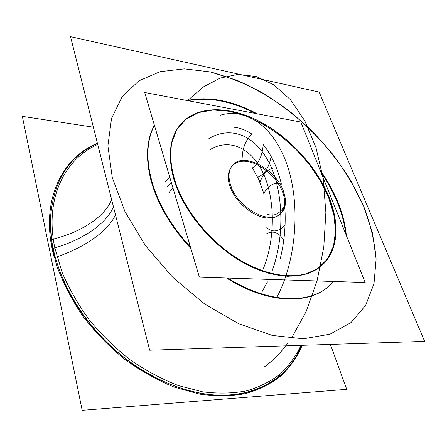 <?xml version="1.0" encoding="UTF-8"?>
<svg xmlns="http://www.w3.org/2000/svg" width="447" height="447" viewBox="0 0 447 447"><rect width="100%" height="100%" fill="white"/><g stroke="black" fill="none" stroke-linecap="round" stroke-linejoin="round"><path stroke-width="0.67" d="M93.367 127.194L22.35 116.349L82.181 410.318L346.732 389.337L330.367 344.413M302.027 345.319C290.734 374.117 262.747 394.735 224.254 395.26C189.433 395.802 147.381 378.894 113.532 348.587C79.75 318.208 56.691 276.52 51.556 239.357L51.561 239.514C80.639 232.563 104.587 217.242 111.638 199.591M65.011 283.985C83.226 323.807 119.818 360.925 159.372 379.71M199.133 393.002C247.269 402.104 285.275 381.878 299.758 349.191M97.474 143.481C68.838 156.159 53.143 181.298 50.394 218.89C50.03 231.093 51.651 243.9 55.26 257.31L55.283 257.567M97.72 144.448C64.569 159.082 44.421 198.479 54.825 247.906C44.421 198.479 64.569 159.082 97.72 144.448C64.569 159.082 44.421 198.479 54.825 247.906C44.421 198.479 64.569 159.082 97.72 144.448C64.569 159.082 44.421 198.479 54.825 247.906L53.171 248.644L54.825 247.906C83.287 239.458 106.548 223.701 113.449 206.777C106.548 223.701 83.287 239.458 54.825 247.906L62.072 272.296C69.078 288.751 78.208 304.698 89.445 320.125C101.743 334.954 115.438 348.269 130.524 360.075C146.13 370.77 162.127 379.285 178.504 385.627L202.597 391.829C218.248 393.768 232.876 393.449 246.487 390.868C259.31 387.091 270.569 381.487 280.252 374.044C288.952 365.73 295.864 356.164 300.999 345.352C295.864 356.164 288.952 365.73 280.252 374.044C270.569 381.487 259.31 387.091 246.487 390.868C232.876 393.449 218.248 393.768 202.597 391.829L178.504 385.627C162.127 379.285 146.13 370.77 130.524 360.075C115.438 348.269 101.743 334.954 89.445 320.125C78.208 304.698 69.078 288.751 62.072 272.296L54.825 247.906L62.072 272.296C69.078 288.751 78.208 304.698 89.445 320.125C101.743 334.954 115.438 348.269 130.524 360.075C146.13 370.77 162.127 379.285 178.504 385.627L202.597 391.829C218.248 393.768 232.876 393.449 246.487 390.868C259.31 387.091 270.569 381.487 280.252 374.044C288.952 365.73 295.864 356.164 300.999 345.352C295.864 356.164 288.952 365.73 280.252 374.044C270.569 381.487 259.31 387.091 246.487 390.868C232.876 393.449 218.248 393.768 202.597 391.829L178.504 385.627C162.127 379.285 146.13 370.77 130.524 360.075C115.438 348.269 101.743 334.954 89.445 320.125C78.208 304.698 69.078 288.751 62.072 272.296L54.825 247.906C83.287 239.458 106.548 223.701 113.449 206.777C106.548 223.701 83.287 239.458 54.825 247.906L53.171 248.644M97.412 143.236C60.753 158.255 39.191 202.972 54.305 257.768C83.595 248.186 107.956 231.596 115.482 214.823M302.261 345.313C297.143 356.795 290.092 366.953 281.107 375.798C271.05 383.699 259.282 389.622 245.805 393.561C231.479 396.204 216.074 396.388 199.58 394.114L174.229 387.113C157.048 380.056 140.375 370.669 124.216 358.958C108.688 346.079 94.792 331.668 82.522 315.727C71.47 299.222 62.787 282.331 56.478 265.06L50.6 239.743L51.561 239.514L50.394 218.89M112.275 177.515L124.976 211.627L145.566 245.761L172.782 277.347L204.625 303.971L238.659 323.723L272.346 335.44L303.396 338.792L330.009 334.188L350.984 322.594L365.696 305.279L374.005 283.644L376.111 259.064C374.642 241.654 370.462 223.941 363.567 205.933L372.446 232.786L376.111 259.064L374.005 283.644L365.696 305.279L350.984 322.594L330.009 334.188L303.396 338.792L272.346 335.44L238.659 323.723L204.625 303.971L172.782 277.347L145.566 245.761L124.976 211.627L112.275 177.515L107.906 145.783L111.549 118.332L122.31 96.446L138.939 80.84L160.037 71.704L184.237 68.872L210.258 71.928L236.971 80.309C254.796 88.271 272.022 98.34 288.645 110.515C304.692 123.679 319.37 138.257 332.685 154.243C345.034 170.827 355.331 188.058 363.567 205.933L350.102 179.465C339.111 162.278 326.399 146.13 311.978 131.021C296.78 116.717 280.582 104.173 263.384 93.384C245.828 83.79 228.121 76.633 210.258 71.928L184.237 68.872L160.037 71.704L138.939 80.84L122.31 96.446L111.549 118.332L107.906 145.783L112.275 177.515L124.976 211.627L145.566 245.761L172.782 277.347L204.625 303.971L238.659 323.723L272.346 335.44L303.396 338.792L330.009 334.188L350.984 322.594L365.696 305.279L374.005 283.644L376.111 259.064C374.642 241.654 370.462 223.941 363.567 205.933L350.102 179.465C339.111 162.278 326.399 146.13 311.978 131.021C296.78 116.717 280.582 104.173 263.384 93.384C245.828 83.79 228.121 76.633 210.258 71.928L184.237 68.872L160.037 71.704L138.939 80.84L122.31 96.446L111.549 118.332L107.906 145.783L112.275 177.515L124.976 211.627L145.566 245.761L172.782 277.347L204.625 303.971L238.659 323.723L272.346 335.44L303.396 338.792L330.009 334.188L350.984 322.594L365.696 305.279L374.005 283.644L376.111 259.064C374.642 241.654 370.462 223.941 363.567 205.933L372.446 232.786L376.111 259.064L374.005 283.644L365.696 305.279L350.984 322.594L330.009 334.188L303.396 338.792L272.346 335.44L238.659 323.723L204.625 303.971L172.782 277.347L145.566 245.761L124.976 211.627L112.275 177.515L107.906 145.783L111.549 118.332L122.31 96.446L138.939 80.84L160.037 71.704L184.237 68.872L210.258 71.928L236.971 80.309C254.796 88.271 272.022 98.34 288.645 110.515C304.692 123.679 319.37 138.257 332.685 154.243C345.034 170.827 355.331 188.058 363.567 205.933L350.102 179.465C339.111 162.278 326.399 146.13 311.978 131.021C296.78 116.717 280.582 104.173 263.384 93.384C245.828 83.79 228.121 76.633 210.258 71.928L184.237 68.872L160.037 71.704L138.939 80.84L122.31 96.446L111.549 118.332L107.906 145.783L112.275 177.515M70.525 36.682L149.65 350.213L424.65 341.385L319.169 92.104L70.525 36.682M345.654 233.803C344.52 223.723 341.838 213.454 337.614 202.994C341.838 213.454 344.52 223.723 345.654 233.803C344.52 223.723 341.838 213.454 337.614 202.994C341.838 213.454 344.52 223.723 345.654 233.803C344.52 223.723 341.838 213.454 337.614 202.994C333.361 192.545 327.841 182.359 321.041 172.436C327.841 182.359 333.361 192.545 337.614 202.994C333.361 192.545 327.841 182.359 321.041 172.436C327.841 182.359 333.361 192.545 337.614 202.994C333.361 192.545 327.841 182.359 321.041 172.436M255.092 113.387C231.16 101.005 208.799 96.775 188.003 100.698C208.799 96.775 231.16 101.005 255.092 113.387C231.16 101.005 208.799 96.775 188.003 100.698C208.799 96.775 231.16 101.005 255.092 113.387C231.16 101.005 208.799 96.775 188.003 100.698M154.371 125.182C146.325 140.095 145.342 159.015 151.416 181.94C145.342 159.015 146.325 140.095 154.371 125.182C146.325 140.095 145.342 159.015 151.416 181.94C145.342 159.015 146.325 140.095 154.371 125.182C146.325 140.095 145.342 159.015 151.416 181.94C158.149 205.173 171.302 227.361 190.88 248.498C171.302 227.361 158.149 205.173 151.416 181.94C158.149 205.173 171.302 227.361 190.88 248.498C171.302 227.361 158.149 205.173 151.416 181.94C158.149 205.173 171.302 227.361 190.88 248.498M226.579 278.034C270.2 305.96 314.878 304.714 333.512 281.476C314.878 304.714 270.2 305.96 226.579 278.034C270.2 305.96 314.878 304.714 333.512 281.476C314.878 304.714 270.2 305.96 226.579 278.034C265.233 302.708 305.452 304.994 326.422 288.192M340.251 208.336C335.552 195.16 328.813 182.359 320.041 169.933M257.081 113.767C232.015 100.441 208.671 96.021 187.053 100.519M154.416 125.339C145.867 141.855 145.722 162.82 153.975 188.237M150.158 174.766C155.852 199.714 169.29 223.83 190.472 247.113M227.819 278.073C266.283 302.351 306.1 304.48 326.93 287.801L333.68 281.481M346.347 235.524C345.179 222.897 341.603 210.006 335.613 196.859M231.272 187.025C227.769 177.448 228.316 170.056 232.915 164.842C244.397 151.388 277.788 170.447 284.068 193.188M282.783 189.718C286.907 199.999 286.287 207.939 280.906 213.532C269.535 226.098 235.457 206.397 230.054 183.393M199.368 277.157L144.694 92.501L300.831 122.042L365.182 282.498L199.368 277.157M320.298 266.708C337.681 252.644 339.714 225.053 328.601 197.619L320.158 180.437L308.938 163.92L295.411 148.695L280.101 135.318L263.579 124.316L246.459 116.164L229.406 111.281L213.152 110.001L198.457 112.577L186.103 119.103L176.867 129.501L171.436 143.448L170.346 160.378L173.905 179.443L182.097 199.552L194.568 219.471L210.593 237.905L229.155 253.633L249.035 265.674L268.943 273.352L287.656 276.341L304.139 274.687L317.577 268.731L327.444 259.025L333.456 246.291L335.552 231.289L333.848 214.811L328.601 197.619C308.279 143.766 238.368 96.602 196.585 113.247M168.569 193.076L173 188.098M176.174 184.527C167.653 158.724 169.095 138.693 180.51 124.445C197.032 104.816 230.317 105.587 261.249 122.327C292.26 139.19 319.773 170.508 330.881 202.05M180.102 124.948C169.592 137.944 167.53 156.109 173.905 179.443C182.946 210.073 210.151 243.492 241.184 261.456C272.257 279.448 303.284 280.476 320.046 266.909M165.356 182.074L169.726 177.051M327.008 192.361C340.368 221.494 339.223 251.678 320.549 266.507C303.301 280.515 270.809 278.861 238.882 259.349C206.978 239.883 180.074 204.475 172.866 173.453M187.857 100.329L203.329 86.953L220.237 78.074L238.095 74.398L256.287 76.543L274.061 84.958L290.55 99.804L304.82 120.88L315.962 147.516L323.164 178.565L325.857 212.442L323.784 247.236L317.046 280.934L306.106 311.626L291.723 337.725L306.106 311.626L317.046 280.934L323.784 247.236L325.857 212.442L323.164 178.565L315.962 147.516L304.82 120.88L290.55 99.804L274.061 84.958L256.287 76.543L238.095 74.398L220.237 78.074L203.329 86.953L187.857 100.329L203.329 86.953L220.237 78.074L238.095 74.398L256.287 76.543L274.061 84.958L290.55 99.804L304.82 120.88L315.962 147.516L323.164 178.565L325.857 212.442L323.784 247.236L317.046 280.934L306.106 311.626L291.723 337.725L306.106 311.626L317.046 280.934L323.784 247.236L325.857 212.442L323.164 178.565L315.962 147.516L304.82 120.88L290.55 99.804L274.061 84.958L256.287 76.543L238.095 74.398L220.237 78.074L203.329 86.953L187.857 100.329M288.075 342.877C280.554 352.946 272.541 361.031 264.043 367.138C272.541 361.031 280.554 352.946 288.075 342.877C280.554 352.946 272.541 361.031 264.043 367.138C272.541 361.031 280.554 352.946 288.075 342.877M276.743 297.523C296.462 260.528 300.809 203.972 286.98 164.563C273.201 124.998 245.045 107.403 219.935 115.332C245.045 107.403 273.201 124.998 286.98 164.563C300.809 203.972 296.462 260.528 276.743 297.523C296.462 260.528 300.809 203.972 286.98 164.563C273.201 124.998 245.045 107.403 219.935 115.332C245.045 107.403 273.201 124.998 286.98 164.563C300.809 203.972 296.462 260.528 276.743 297.523M300.999 345.352C295.864 356.164 288.952 365.73 280.252 374.044C270.569 381.487 259.31 387.091 246.487 390.868C232.876 393.449 218.248 393.768 202.597 391.829L178.504 385.627C162.127 379.285 146.13 370.77 130.524 360.075C115.438 348.269 101.743 334.954 89.445 320.125C78.208 304.698 69.078 288.751 62.072 272.296L54.825 247.906C83.287 239.458 106.548 223.701 113.449 206.777M276.391 167.882C269.312 167.625 263.864 172.291 260.048 181.879L252.454 167.916C258.863 163.144 262.434 155.366 263.177 144.593C268.379 150.924 272.787 158.685 276.391 167.882C269.312 167.625 263.864 172.291 260.048 181.879L252.454 167.916C258.863 163.144 262.434 155.366 263.177 144.593C268.379 150.924 272.787 158.685 276.391 167.882M283.756 240.251C278.861 232.284 273.005 230.199 266.194 233.999C273.005 230.199 278.861 232.284 283.756 240.251C285.264 228.68 285.577 217.203 284.694 205.816C285.577 217.203 285.264 228.68 283.756 240.251M266.775 213.901C273.38 216.979 279.358 214.286 284.694 205.816C279.358 214.286 273.38 216.979 266.775 213.901M252.147 134.256C245.956 139.553 242.632 147.365 242.179 157.702C242.632 147.365 245.956 139.553 252.147 134.256C246.247 130.206 240.134 127.859 233.803 127.211C240.134 127.859 246.247 130.206 252.147 134.256M281.381 184.147C274.475 181.812 268.613 184.946 263.797 193.551L257.947 177.141C264.753 174.179 269.144 167.284 271.117 156.467C275.503 164.502 278.922 173.732 281.381 184.147C274.475 181.812 268.613 184.946 263.797 193.551L257.947 177.141C264.753 174.179 269.144 167.284 271.117 156.467C275.503 164.502 278.922 173.732 281.381 184.147M266.725 227.758C272.787 232.764 278.9 231.809 285.063 224.88C284.594 236.552 282.962 247.906 280.174 258.936C282.962 247.906 284.594 236.552 285.063 224.88C278.9 231.809 272.787 232.764 266.725 227.758M282.666 192.221C277.28 177.52 261.059 163.434 247.124 161.49C233.133 159.328 224.556 170.469 229.819 186.013C234.865 201.53 252.818 216.873 267.066 217.985C281.392 219.332 288.242 206.933 282.666 192.221C288.242 206.933 281.392 219.332 267.066 217.985C252.818 216.873 234.865 201.53 229.819 186.013C224.556 170.469 233.133 159.328 247.124 161.49C261.059 163.434 277.28 177.52 282.666 192.221C277.28 177.52 261.059 163.434 247.124 161.49C233.133 159.328 224.556 170.469 229.819 186.013C234.865 201.53 252.818 216.873 267.066 217.985C281.392 219.332 288.242 206.933 282.666 192.221M328.601 197.619L320.158 180.437L308.938 163.92L295.411 148.695L280.101 135.318L263.579 124.316L246.459 116.164L229.406 111.281L213.152 110.001L198.457 112.577L186.103 119.103L176.867 129.501L171.436 143.448L170.346 160.378L173.905 179.443L182.097 199.552L194.568 219.471L210.593 237.905L229.155 253.633L249.035 265.674L268.943 273.352L287.656 276.341L304.139 274.687L317.577 268.731L327.444 259.025L333.456 246.291L335.552 231.289L333.848 214.811L328.601 197.619L320.158 180.437L308.938 163.92L295.411 148.695L280.101 135.318L263.579 124.316L246.459 116.164L229.406 111.281L213.152 110.001L198.457 112.577L186.103 119.103L176.867 129.501L171.436 143.448L170.346 160.378L173.905 179.443L182.097 199.552L194.568 219.471L210.593 237.905L229.155 253.633L249.035 265.674L268.943 273.352L287.656 276.341L304.139 274.687L317.577 268.731L327.444 259.025L333.456 246.291L335.552 231.289L333.848 214.811L328.601 197.619L320.158 180.437L308.938 163.92L295.411 148.695L280.101 135.318L263.579 124.316L246.459 116.164L229.406 111.281L213.152 110.001L198.457 112.577L186.103 119.103L176.867 129.501L171.436 143.448L170.346 160.378L173.905 179.443L182.097 199.552L194.568 219.471L210.593 237.905L229.155 253.633L249.035 265.674L268.943 273.352L287.656 276.341L304.139 274.687L317.577 268.731L327.444 259.025L333.456 246.291L335.552 231.289L333.848 214.811L328.601 197.619M167.206 187.053L171.307 182.387M208.604 138.872C228.803 126.171 253.505 133.413 268.423 161.479C283.364 189.399 285.18 235.781 272.094 270.932C285.18 235.781 283.364 189.399 268.423 161.479C253.505 133.413 228.803 126.171 208.604 138.872C228.803 126.171 253.505 133.413 268.423 161.479C283.364 189.399 285.18 235.781 272.094 270.932C285.18 235.781 283.364 189.399 268.423 161.479C253.505 133.413 228.803 126.171 208.604 138.872C228.803 126.171 253.505 133.413 268.423 161.479C283.364 189.399 285.18 235.781 272.094 270.932C285.18 235.781 283.364 189.399 268.423 161.479C253.505 133.413 228.803 126.171 208.604 138.872C228.803 126.171 253.505 133.413 268.423 161.479C283.364 189.399 285.18 235.781 272.094 270.932C285.18 235.781 283.364 189.399 268.423 161.479C253.505 133.413 228.803 126.171 208.604 138.872M267.474 281.861L261.936 291.936L267.474 281.861M263.026 269.418C275.536 239.586 275.341 198.418 262.914 172.592C250.521 146.644 228.691 138.671 210.492 149.376C228.691 138.671 250.521 146.644 262.914 172.592C275.341 198.418 275.536 239.586 263.026 269.418C275.536 239.586 275.341 198.418 262.914 172.592C250.521 146.644 228.691 138.671 210.492 149.376C228.691 138.671 250.521 146.644 262.914 172.592C275.341 198.418 275.536 239.586 263.026 269.418M299.546 349.643C296.126 356.985 291.679 363.662 286.209 369.663M301.418 345.341L299.652 349.425"/></g></svg>
